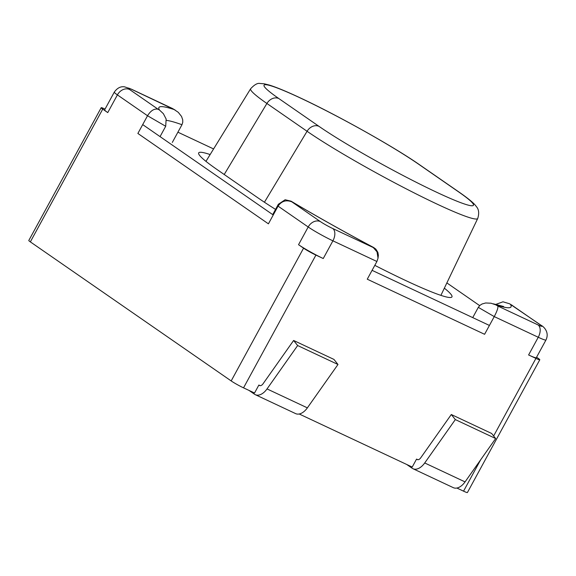 <?xml version="1.0" encoding="UTF-8"?>
<svg xmlns="http://www.w3.org/2000/svg" width="576" height="576" viewBox="0 0 576 576"><rect width="100%" height="100%" fill="white"/><g stroke="black" fill="none" stroke-linecap="round" stroke-linejoin="round"><path stroke-width="0.86" d="M213.588 148.939L177.898 132.185M160.056 136.62L165.701 126.274L147.528 115.747L137.873 133.452L142.704 124.603L273.247 214.985L268.416 223.834L137.873 133.452L268.416 223.834L278.071 206.136L278.345 204.271L272.707 214.61M373.658 247.507L372.946 247.169A171.929 13.788 -151.4 0 1 291.845 201.686L291.06 201.168C317.038 216.598 344.57 232.042 373.658 247.507L375.847 249.127L377.885 252.382L378.36 255.305L378.029 258.142L376.906 261.497L367.258 279.194L372.082 270.346L489.42 325.447L484.596 334.296L367.258 279.194L484.596 334.296L494.251 316.598L478.31 307.361L472.73 317.606M479.657 305.611L446.861 282.91M210.132 154.555A121.363 9.734 28.6 0 0 198.677 152.892A121.363 9.734 28.6 0 0 217.224 169.661L257.393 197.474A121.363 9.734 28.6 0 0 275.551 209.405M374.81 265.349A121.363 9.734 28.6 0 0 451.951 296.892A121.363 9.734 28.6 0 0 444.348 288.166M495.482 304.531L502.999 301.795L509.551 303.775L541.303 325.433C543.319 326.376 549.821 331.985 545.969 339.991A20.225 1.62 -151.4 0 1 538.25 337.255L528.602 354.96L535.932 358.402A10.116 0.814 28.6 0 0 539.791 359.77A10.116 0.814 28.6 0 0 538.25 358.373L536.58 357.214M539.791 359.77L467.41 492.53A10.116 0.814 -151.4 0 1 463.55 491.162L480.665 459.778M456.89 488.038L463.55 491.162M299.21 413.993L412.214 467.057L416.556 459.094L417.866 459.706M376.906 261.497L332.906 240.833A20.225 1.62 -151.4 0 1 308.196 226.987L298.541 244.692L303.566 248.17A10.116 0.814 28.6 0 0 315.922 255.089L243.533 387.85L254.534 393.012L258.876 385.049L260.186 385.668M243.533 387.85A10.116 0.814 -151.4 0 1 231.178 380.93L303.566 248.17M105.048 109.087L105.041 109.087A10.116 0.814 28.6 0 0 101.182 107.719A10.116 0.814 28.6 0 0 102.73 109.116L30.348 241.884L231.178 380.93M30.348 241.884A10.116 0.814 -151.4 0 1 28.8 240.48L101.182 107.719M102.73 109.116L107.748 112.594A20.225 1.62 28.6 0 1 104.659 109.8L114.307 92.095A20.225 1.62 -151.4 0 0 117.403 94.896L107.748 112.594M528.602 354.96A20.225 1.62 28.6 0 0 536.321 357.689L545.969 339.991M315.922 255.089L323.251 258.53A20.225 1.62 28.6 0 1 298.541 244.692M165.701 126.274L166.147 119.038L163.375 113.695L159.494 110.052A171.929 13.788 -151.4 0 1 174.168 109.548L178.279 112.334L181.548 116.453L182.729 119.858L182.758 122.314L181.966 124.726L172.318 142.423M291.06 201.168L285.142 199.75L278.345 204.271M378.029 258.142L377.021 251.834L372.946 247.169M291.845 201.686L291.823 201.83C286.135 199.649 281.549 201.082 278.071 206.136L308.196 226.987A10.116 8.064 124.7 0 1 320.357 221.58A10.116 0.814 28.6 0 0 332.712 228.506L372.91 247.385M509.551 303.775L510.437 304.33A171.929 13.788 -151.4 0 1 495.763 304.841L491.018 303.214L485.633 302.983L482.047 303.991L479.923 305.366L478.31 307.361M512.302 305.374L510.437 304.33M495.763 304.841L497.851 306.05C498.283 307.634 497.081 311.148 494.251 316.598L538.25 337.255A10.116 6.055 115.2 0 0 538.056 324.929A10.116 0.814 28.6 0 0 540.367 324.9L511.841 305.143M174.168 109.548L131.875 89.453A10.116 0.814 28.6 0 0 129.564 89.489A10.116 8.064 -55.3 0 0 117.403 94.896L147.528 115.747C150.804 110.563 154.325 108.389 158.09 109.238L159.494 110.052M172.08 108.331L131.35 89.15L124.625 86.854C120.737 86.198 117.295 87.948 114.307 92.095M416.556 459.094L417.06 459.439A4.133 2.477 -64.8 0 0 417.276 459.562A4.133 2.477 -64.8 0 0 420.682 457.891L451.296 414.518L455.328 419.587L495.662 438.53L491.63 433.462L451.296 414.518M406.742 464.486L412.236 468.288A14.249 8.525 -64.8 0 0 412.978 468.72L453.312 487.663A14.249 8.525 -64.8 0 0 465.048 481.903L495.662 438.53M412.978 468.72A14.249 8.525 -64.8 0 0 424.714 462.96L455.328 419.587M258.876 385.049L259.38 385.394A4.133 2.477 -64.8 0 0 259.596 385.524A4.133 2.477 -64.8 0 0 263.002 383.854L293.616 340.474L297.648 345.542L337.982 364.486L333.95 359.417L293.616 340.474M249.062 390.449L254.556 394.25A14.249 8.525 -64.8 0 0 255.298 394.675A14.249 8.525 -64.8 0 0 267.034 388.922L297.648 345.542M255.298 394.675L295.632 413.618A14.249 8.525 -64.8 0 0 307.368 407.858L337.982 364.486M300.83 98.215A96.35 7.726 28.6 0 0 278.791 98.525L318.96 126.331A96.35 7.726 28.6 0 0 436.658 192.262A96.35 7.726 28.6 0 0 458.698 191.952L418.529 164.138A96.35 7.726 28.6 0 0 300.83 98.215M458.698 191.952A10.116 8.064 -55.3 0 1 459.626 192.485C472.313 201.348 475.085 204.725 476.316 206.546C478.858 209.304 479.333 213.271 477.734 218.455A106.452 8.539 -151.4 0 1 437.105 204.12A106.452 8.539 -151.4 0 1 307.066 131.278L266.897 103.471A106.452 8.539 -151.4 0 1 250.646 88.733L205.949 161.359M224.215 174.499L266.897 103.471A10.116 8.064 -55.3 0 1 278.791 98.525M493.639 435.982L535.932 358.402M332.712 228.506A10.116 6.055 -64.8 0 1 332.906 240.833L323.251 258.53M318.96 126.331A10.116 8.064 -55.3 0 0 307.066 131.278L264.427 202.234M418.529 164.138A10.116 8.064 -55.3 0 1 419.465 164.678L459.626 192.485M291.823 201.83L320.357 221.58M497.851 306.05L538.056 324.929M181.966 124.726A161.813 12.974 28.6 0 0 166.471 120.42M129.564 89.489L158.09 109.238M541.303 325.433A10.116 8.064 124.7 0 0 540.367 324.9M131.875 89.453A10.116 6.055 -64.8 0 0 131.35 89.15M417.06 459.439L417.506 459.648M259.38 385.394L259.826 385.61M424.714 462.96L465.048 481.903M267.034 388.922L307.368 407.858M419.465 164.678C394.229 147.002 337.543 115.265 300.298 97.913C286.675 91.512 276.314 87.228 269.23 85.046L264.19 83.794L259.942 83.47C257.551 82.901 254.448 84.658 250.646 88.733M477.734 218.455L440.899 295.366M493.301 303.818L503.626 306.497M171.958 108.223L175.19 110.095"/></g></svg>
